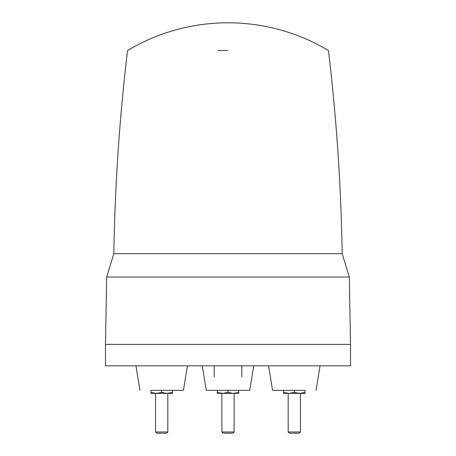 <?xml version="1.0" encoding="UTF-8"?>
<svg xmlns="http://www.w3.org/2000/svg" width="456" height="456" viewBox="0 0 456 456"><rect width="100%" height="100%" fill="white"/><g stroke="black" fill="none" stroke-linecap="round" stroke-linejoin="round"><path stroke-width="0.68" d="M217.974 50.496L228 50.496M127.549 50.496C119.506 118.001 114.929 185.74 113.818 253.718L342.182 253.718L349.33 277.003L350.51 344.383L105.49 344.383L105.49 365.82L350.51 365.82L350.51 344.383M113.818 253.718L106.67 277.003L349.33 277.003M202.276 365.82L206.255 390.325L249.745 390.325L253.724 365.82M238.722 392.428L233.358 393.385L228 392.428L222.642 393.385L217.278 392.428L217.278 393.385L238.722 393.385L238.722 390.325M221.872 432.003L223.07 433.2L232.93 433.2L234.127 432.003L221.872 432.003L221.872 393.385M228 392.428L228 390.325M217.278 392.428L217.278 390.325M150.816 390.325L183.437 390.325L187.416 365.82M172.408 392.428L167.05 393.385L161.692 392.428L156.334 393.385L150.97 392.428L150.97 393.385L172.408 393.385L172.408 390.325M167.05 393.385L161.692 393.385M155.564 432.003L156.761 433.2L166.622 433.2L167.814 432.003L155.564 432.003L155.564 393.385M161.692 392.428L161.692 390.325M150.97 392.428L150.97 390.325M268.584 365.82L272.563 390.325L305.184 390.325M305.03 392.428L299.666 393.385L294.308 392.428L288.95 393.385L283.592 392.428L283.592 393.385L305.03 393.385L305.03 390.325M288.186 432.003L289.378 433.2L299.239 433.2L300.436 432.003L288.186 432.003L288.186 393.385M294.308 392.428L294.308 390.325M283.592 392.428L283.592 390.325M328.445 50.496A196.012 196.012 0 0 0 127.555 50.496M106.67 277.003L105.49 344.383M234.127 432.003L234.127 393.385M167.814 432.003L167.814 393.385M139.946 390.325L135.962 365.82M300.436 432.003L300.436 393.385M316.054 390.325L320.038 365.82M214.217 365.82L214.217 376.998M241.783 376.998L241.783 365.82M328.451 50.496C336.494 118.001 341.071 185.74 342.182 253.718"/></g></svg>
